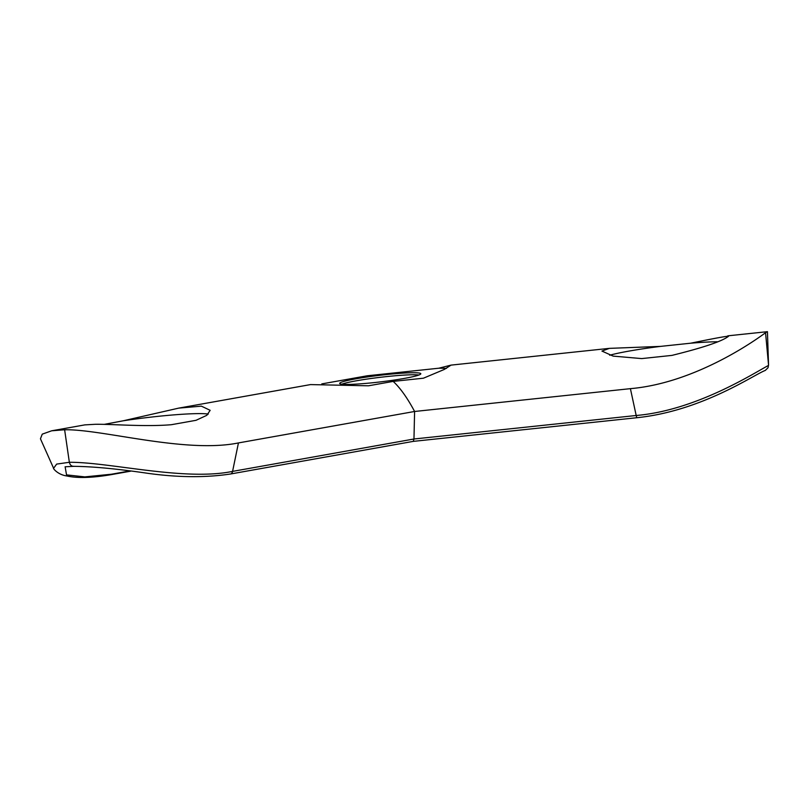 <?xml version="1.0" encoding="UTF-8"?>
<svg xmlns="http://www.w3.org/2000/svg" width="809" height="809" viewBox="0 0 809 809"><rect width="100%" height="100%" fill="white"/><g stroke="black" fill="none" stroke-linecap="round" stroke-linejoin="round"><path stroke-width="1.21" d="M208.287 414.087A63.84 5.157 -6.8 0 0 198.488 413.611A63.84 5.157 -6.8 0 0 123.342 420.771L178.728 408.12L201.36 406.148L210.158 410.315L206.821 415.31L196.041 420.306L171.356 424.705C145.054 426.97 111.794 424.007 95.31 424.29L84.803 424.887L51.655 430.803L64.629 429.771C101.863 428.982 185.524 453.728 238.443 442.928L232.577 471.384L413.965 439.004L413.268 441.38L230.555 473.993A5.107 2.973 79.9 0 0 232.577 471.384C184.462 481.315 109.731 462.04 69.352 462.283L64.629 429.771M609.683 355.242A63.84 5.157 173.2 0 1 660.488 346.394L609.359 348.366L601.947 351.076L613.151 356.112L641.709 358.589L671.945 355.394C702.677 347.789 721.355 341.56 727.958 336.686L728.727 335.957L727.787 335.836L767.438 331.67L768.55 365.122L768.014 367.771M727.958 336.686C730.972 335.3 718.564 337.474 690.724 343.198L660.488 346.394M690.724 343.198A63.84 5.157 173.2 0 1 717.259 341.762M420.336 374.345A40.854 3.307 -6.8 0 0 420.811 373.748A40.854 3.307 -6.8 0 0 383.153 374.921A40.854 3.307 -6.8 0 0 340.154 382.829A40.854 3.307 -6.8 0 0 339.679 383.426A40.854 3.307 -6.8 0 0 377.338 382.252A40.854 3.307 -6.8 0 0 420.336 374.345M418.961 374.992A40.854 3.307 -6.8 0 0 380.088 377.328A40.854 3.307 -6.8 0 0 341.772 384.194M321.8 383.901L367.316 375.77L438.802 368.216L451.068 365.112L444.262 369.45L423.431 378.197L393.174 381.393C400.233 387.916 407.372 397.947 414.602 411.478L630.403 388.654C696.771 382.95 758.336 338.142 765.547 332.701L767.397 331.65M65.124 466.783L66.53 474.883L84.834 476.885L111.511 474.216L129.41 471.02M104.128 424.381L123.342 420.771M130.613 471.182L110.489 474.772C91.832 477.907 77.34 478.311 66.985 475.995C57.378 474.711 52.636 467.824 53.606 468.28L40.45 438.802L42.25 434.15L51.655 430.803M765.334 370.391L768.014 367.761L768.429 365.476C754.453 372.767 696.397 410.416 636.187 415.492L413.965 439.004L414.602 411.478L238.443 442.928M178.728 408.12L310.504 384.588L368.469 385.802L393.174 381.393M53.606 468.28L56.66 464.093L69.352 462.283C70.07 465.124 71.627 466.459 74.023 466.287M768.55 365.122L765.547 332.701M65.094 466.793L73.528 466.338C92.226 466.459 116.992 468.785 147.835 473.326C178.101 477.532 205.668 477.755 230.555 473.993M446.386 368.419A72.517 5.865 -6.8 0 0 438.802 368.216M413.257 441.38L637.108 417.697A5.107 0.829 84 0 1 636.187 415.492L630.403 388.654M110.489 474.772A5.107 2.973 -100.1 0 0 111.511 474.216M451.068 365.112L609.359 348.366M765.344 370.401C753.867 374.668 702.121 410.921 637.108 417.697"/></g></svg>
